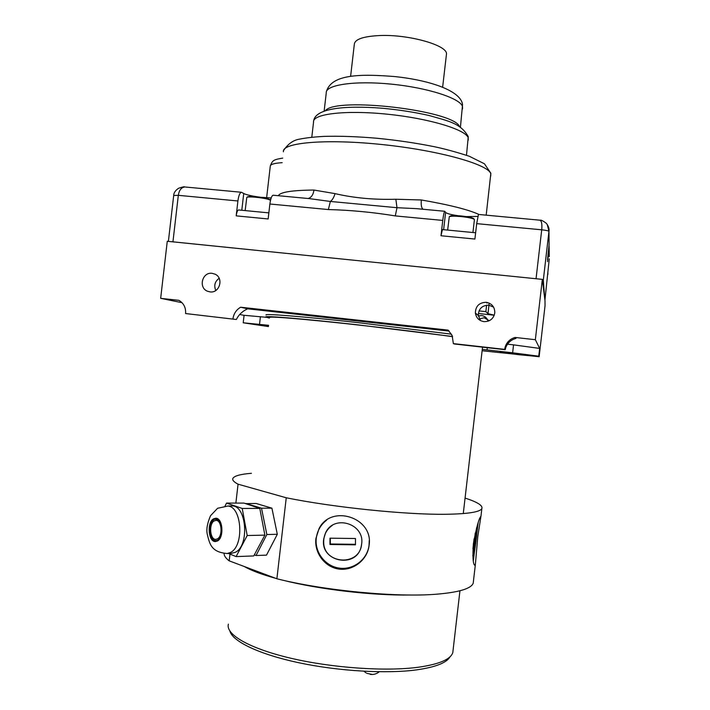 <?xml version="1.0" encoding="UTF-8"?>
<svg xmlns="http://www.w3.org/2000/svg" width="710" height="710" viewBox="0 0 710 710"><rect width="100%" height="100%" fill="white"/><g stroke="black" fill="none" stroke-linecap="round" stroke-linejoin="round"><path stroke-width="1.06" d="M452.527 336.513L357.121 324.763C301.75 318.595 262.895 315.453 265.904 317.059L269.392 318.071M451.453 334.17L357.378 322.553C302.007 316.403 263.144 313.358 266.135 315.054M210 291.89C219.567 293.416 224.023 278.178 215.157 274.211L212.148 273.323C202.27 271.788 198.143 287.701 207.489 291.224L210 291.89M483.945 321.639C490.006 321.674 493.627 318.728 494.808 312.799C494.781 306.969 491.915 303.463 486.19 302.3C479.206 302.513 475.602 306.099 475.363 313.039C476.206 317.902 479.064 320.769 483.945 321.639M493.601 307.146L488.746 305.158C482.028 305.362 478.549 308.806 478.327 315.488L480.555 320.618M479.383 318.932L484.184 317.76L489.27 320.725M478.38 315.932L481.646 315.56C484.974 316.101 487.122 317.973 488.081 321.204M182.008 302.691L160.664 298.333L167.267 241.276L542.333 279.376L544.996 300.72L545.049 305.655M268.531 325.553L258.262 324.55L268.442 326.351M268.416 326.573L243.21 322.793L268.558 325.304M244.071 315.355L239.705 314.468M243.21 322.766L244.08 315.293L266.427 317.317M259.532 324.284L260.41 316.642M482.117 350.758L539.139 356.722L538.757 356.198L512.629 352.799L513.552 344.865L539.68 348.424L535.349 339.7L515.052 337.454C510.099 338.927 506.807 342.096 505.156 346.95L504.659 349.373L505.209 349.693L505.822 347.376C507.774 342.69 511.156 339.708 515.975 338.413L515.052 337.454M513.552 344.865L507.481 344.19M512.629 352.799L487.033 349.915L487.291 347.687M482.276 349.382L487.033 349.915M479.01 310.9L485.871 311.637L486.625 305.176M486.865 303.055L486.945 302.407M485.871 311.637L487.965 313.678L494.275 315.169M494.258 315.222L478.336 313.509M517.705 353.633L500.213 351.867L501.642 352.568L519.365 354.76L529.935 355.763L529.261 355.133L517.705 353.633M542.333 279.376L535.349 339.7M219.141 278.302C214.864 281.48 213.745 285.535 215.787 290.488M185.585 313.545L236.359 319.5L185.585 313.545C185.984 307.687 183.766 303.285 178.938 300.348L160.664 298.333M505.209 349.693L454.462 343.995L453.353 343.613L452.146 335.546L448.17 330.132L240.619 307.217C236.244 309.835 233.679 313.714 232.942 318.861M453.353 343.613L504.659 349.373M236.359 319.5C238.693 314.725 242.447 311.166 247.63 308.814L449.173 331.091M247.63 308.814L240.619 307.217M278.355 195.712C280.068 192.135 291.943 190.253 313.98 190.058C313.243 194.833 311.264 197.646 308.069 198.498M313.98 190.058L335.014 193.617C353.766 197.992 374.046 199.865 395.843 199.244L421.349 199.971C449.244 204.808 468.476 209.645 479.037 214.5M539.751 220.18L540.044 220.207C541.668 221.165 542.227 224.369 541.712 229.809L476.694 223.641L474.91 239.048L440.99 235.755L442.428 229.578M457.932 215.698C450.823 214.642 446.723 213.55 445.614 212.414L444.779 211.287C444.114 211.891 443.448 214.926 442.765 220.419L395.284 215.911C372.963 212.254 350.651 210.133 328.357 209.556L330.354 201.454L309.214 198.605M440.99 235.755L442.765 220.419M477.786 216.443L466.142 216.577M547.516 259.895L549.114 244.346L548.963 231.424L547.206 224.395M549.087 241.915L549.114 244.346M549.256 256.647L549.149 247.923L547.561 261.662M549.149 247.923L549.034 245.021M544.925 300.152L549.274 258.83M271.176 197.939L261.218 197.309M257.206 196.785C250.417 195.747 245.926 194.646 243.734 193.493L241.382 192.259C239.802 192.747 238.649 195.658 237.912 200.974L178.325 195.321C179.142 190.191 181.316 187.404 184.849 186.97L185.434 187.023M328.357 209.556L269.88 204.01L268.149 218.964L236.19 215.858C236.696 212.263 237.477 210.293 238.551 209.956L238.72 209.974M236.19 215.858L237.912 200.974M423.018 209.255C421.447 207.941 420.888 204.844 421.349 199.971M444.779 211.287L416.575 208.651L396.996 207.702L330.354 201.454C332.386 200.007 333.94 197.398 335.014 193.617M395.843 199.244L396.996 207.702L395.284 215.911M536.05 278.737L541.712 229.809C545.963 230.262 548.377 230.786 548.954 231.38L543.319 280.184L544.65 297.987M543.319 280.184L542.387 279.784M168.385 241.382L173.693 195.49L178.325 195.321L172.947 241.826L248.393 249.512M172.947 241.826L171.181 241.666M543.31 280.157L548.954 231.38C549.433 228.886 548.573 226.224 546.398 223.393C543.097 220.872 540.984 219.807 540.053 220.207L478.531 214.447M476.694 223.641L478.451 214.438M269.88 204.01C270.608 198.667 271.69 195.738 273.119 195.223L273.359 195.25M247.524 196.821L247.55 196.803C251.375 196.004 257.872 196.555 267.022 198.436L270.608 199.865M270.545 200.131L267.413 199.111C260.765 197.38 247.799 196.288 246.796 197.38L245.163 210.595M248.464 210.914L260.801 212.095M449.306 216.745L450.051 216.151C451.285 215.503 454.897 215.423 460.87 215.929C467.42 216.612 471.635 217.464 473.534 218.494L473.818 218.84M474.404 219.745L474.138 219.239C472.132 218.156 467.668 217.251 460.737 216.532C454.4 216 450.584 216.071 449.279 216.763L447.655 230.076M452.723 230.564L465.813 231.824M446.341 55.176L446.483 54.004C447.593 45.307 408.933 34.258 379.814 35.535C363.254 36.343 354.752 39.281 354.317 44.357L350.616 76.352M477.732 537.079L480.936 516.285C478.939 518.282 476.41 527.468 473.366 543.851C472.532 557.172 473.011 564.326 474.804 565.293L475.389 564.361L477.732 537.079M315.906 538.526L318.985 528.764C330.895 503.896 373.637 517.35 369.111 545.316L368.996 546.167C366.99 560.305 352.79 571.177 338.705 569.038C324.55 567.033 314.193 552.664 315.906 538.526M473.464 581.02L473.206 583.229C471.067 588.688 458.811 592.353 436.437 594.208C396.455 597.545 323.911 590.622 276.882 578.774L286.254 497.781L238.054 484.184C233.892 481.992 232.161 480.084 232.862 478.451C234.185 475.913 240.37 474.191 251.438 473.295M465.068 498.083C477.422 502.068 483.013 505.573 481.841 508.608C479.933 512.07 467.881 513.96 445.685 514.271C406.031 514.83 333.54 507.393 286.254 497.781M361.346 545.644L361.567 544.446C365.375 523.749 333.673 513.836 325.473 533.086L323.742 538.828C319.544 562.284 357.583 569.234 361.363 545.626M453.095 650.014L452.794 652.632C450.61 659.377 439.17 664.24 418.465 667.222C385.858 671.651 332.236 667.995 290.718 658.205C249.103 648.434 225.434 634.403 228.38 624.152M450.042 656.777C446.688 662.776 435.603 667.134 416.788 669.849C386.63 673.976 338.351 671.181 298.653 662.705C258.901 654.229 232.587 641.414 229.898 631.11M276.882 578.774L229.188 560.847C225.753 558.229 224.067 555.797 224.112 553.552M229.188 560.847L229.969 554.111M235.871 503.088L238.054 484.184M372.457 674.482L366.901 673.337M227.919 506.035L217.579 508.289L210.55 515.7C207.32 523.217 206.211 529.349 207.231 534.089C209.583 543.043 210.577 552.265 227.236 553.498L230.457 552.469C244.364 546.176 242.048 506.718 227.919 506.035L231.291 505.955M227.076 553.516L231.318 553.374L235.347 552.3C249.698 545.812 246.574 505.165 231.984 505.955M217.429 540.993C224.333 537.718 222.833 517.821 215.769 518.229L213.577 518.824C206.743 522.258 208.279 541.996 215.396 541.535L217.429 540.993M228.38 553.472L236.111 556.587L247.195 535.526L242.225 508.458L226.543 503.079L225.079 505.946M247.195 535.526L264.874 535.136L259.798 508.413L243.992 503.097L226.543 503.079M242.225 508.458L259.798 508.413M236.111 556.587L253.754 555.939L264.874 535.136M214.154 520.927C208.669 523.873 209.982 539.733 215.725 539.36L217.491 538.854C223.02 536.014 221.724 520.048 216.026 520.386L214.154 520.927M209.823 528.542C209.61 534.177 210.959 538.073 213.861 540.23C218.059 541.659 220.739 538.65 221.902 531.204C221.689 522.303 219.124 518.38 214.198 519.436C211.749 520.962 210.293 523.998 209.823 528.542M254.313 554.892L256.044 555.513L266.853 534.515L277.317 534.293L271.912 508.174L256.07 503.461L245.633 503.647M266.853 534.515L261.502 508.2L271.912 508.174M256.044 555.513L266.49 555.131L277.317 534.293M261.502 508.2L245.731 503.452M475.247 533.024L472.842 555.646M472.966 557.865L473.029 557.891C474.005 555.539 475.238 547.8 476.729 534.683L477.502 524.77M472.94 548.67L474.076 538.917M478.203 522.64L473.304 560.98M473.739 544.854L475.389 537.559L475.886 532.447L474.484 538.624M474.741 537.47L475.389 537.559M472.86 556.134L476.614 527.707M369.236 540.621L369.022 545.555C367.185 559.746 353.092 570.308 339.016 568.08C324.914 566.065 314.299 551.839 316.332 537.727C317.441 530.468 320.876 524.61 326.644 520.137M355.461 544.836L355.47 538.508L329.972 538.189L329.964 544.499L355.461 544.836M330.319 538.189L330.301 543.984L355.461 544.313M330.301 543.984L329.964 544.499M332.182 525.48C326.742 529.305 323.911 534.559 323.707 541.26C322.659 564.592 360.236 567.033 361.656 543.656M452.581 336.664L452.456 336.647C422.343 332.386 371.827 326.307 331.863 322.154C290.275 317.92 269.472 316.367 269.463 317.485M266.179 325.286L266.09 325.996M538.784 356.216L539.68 348.424M539.139 356.722L545.049 305.602M489.19 303.117L487.965 313.678M519.471 353.837L519.365 354.76M513.002 353.101L512.895 354.024M501.713 351.92L501.642 352.568M462.538 108.958L462.521 106.562C460.382 98.353 427.784 87.694 391.103 84.117C354.414 80.443 325.26 84.925 326.245 92.939L324.159 110.991M325.499 110.547C336.513 96.737 452.243 110.316 459.352 126.238M468.236 140.163L468.227 137.882C466.062 129.673 429.124 118.392 387.234 114.186C345.317 109.872 312.285 113.964 313.563 121.996L311.796 137.225M490.699 176.133L490.805 173.932C489.163 164.702 440.236 150.644 383.027 144.645C325.81 138.539 281.435 142.621 283.432 151.798M443.617 229.694L445.614 212.414M547.898 274.397L547.863 272.817M241.79 210.266L243.734 193.493M282.172 162.67C274.149 163.176 270.182 164.4 270.261 166.335L266.623 197.797M410.371 595.007C372.919 595.672 318.834 589.38 282.562 580.132M275.666 578.322C261.617 574.425 251.198 570.503 244.4 566.571M538.757 356.198L539.662 348.406M478.327 315.488L475.363 313.039M210.195 291.908L207.489 291.224M505.822 347.376L505.156 346.95M326.369 91.767C331.277 74.097 360.352 73.751 395.505 76.636C430.331 80.407 460.932 90.8 462.547 104.645L460.462 126.921M313.678 120.86C315.249 108.701 342.992 105.204 381.9 108.204C398.647 109.739 414.4 112.171 429.151 115.526C447.584 120.886 460.781 122.972 468.254 136.675L466.488 155.25M283.547 150.555C287.923 143.935 293.239 140.136 299.514 139.142C306.285 137.811 314.468 136.897 324.062 136.391C339.655 135.929 357.343 136.56 377.134 138.273C397.094 140.252 416.051 143.038 433.996 146.642C444.336 148.772 456.077 151.976 469.23 156.235L484.46 163.797L490.85 173.267L486.181 215.165M475.638 232.773L442.357 229.57M268.859 212.876L238.551 209.956M241.382 192.259L184.849 186.97C184.502 186.499 182.426 186.934 178.645 188.248C175.432 190.351 173.781 192.765 173.693 195.49M270.306 165.856C272.622 160.558 272.729 159.785 282.695 158.117M309.338 198.614L273.119 195.223M247.55 196.803L246.796 197.38M474.431 219.567L472.931 232.507M473.534 218.494L474.138 219.239M442.649 87.117L446.483 54.004M318.985 528.764L319.846 527.69M473.206 583.229L475.389 564.361M480.954 516.276L481.841 508.608M452.794 652.632L459.947 590.782M232.037 635.175L234.3 637.669M370.274 674.385C373.62 674.802 376.62 673.932 379.255 671.766M363.937 671.252L366.094 672.903M214.198 519.436L216.257 518.282M463.275 513.578L482.534 347.146"/></g></svg>
